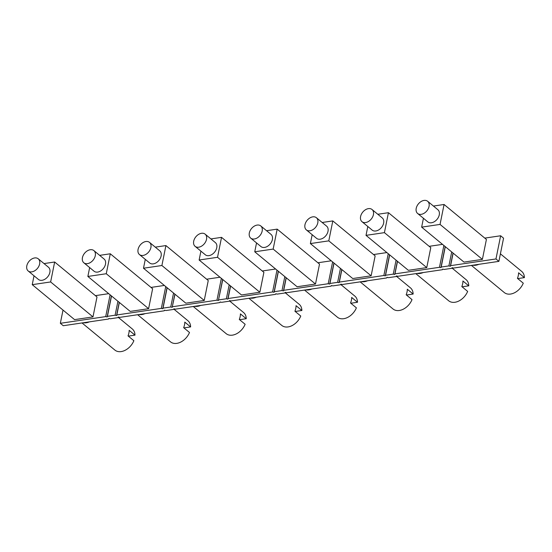 <?xml version="1.0" encoding="UTF-8"?>
<svg xmlns="http://www.w3.org/2000/svg" width="552" height="552" viewBox="0 0 552 552"><rect width="100%" height="100%" fill="white"/><g stroke="black" fill="none" stroke-linecap="round" stroke-linejoin="round"><path stroke-width="0.83" d="M145.059 313.633L138.945 314.536A13.69 9.508 -50.5 0 0 141.905 314.55A13.69 9.508 -50.5 0 0 145.059 313.633L164.255 310.797L164.524 310.19L165.966 310.548L173.666 309.41L173.935 308.803L175.377 309.154L194.573 306.319A13.69 9.508 -50.5 0 0 197.533 306.332A13.69 9.508 -50.5 0 0 200.686 305.415L194.573 306.319M174.984 294.223L172.183 307.354L174.853 294.119M200.686 305.415L219.882 302.579L220.151 301.972L221.593 302.33L229.294 301.192L229.57 300.585L231.005 300.937L250.201 298.101A13.69 9.508 -50.5 0 0 253.168 298.114A13.69 9.508 -50.5 0 0 256.314 297.197L250.201 298.101M161.895 265.512L204.24 300.467L208.256 280.533L165.917 245.571L161.895 265.512L143.492 268.231L145.279 259.364M204.24 300.467L185.838 303.186L143.492 268.231M222.656 279.436L218.399 300.523L216.964 300.171L172.459 306.746M221.359 278.367L216.964 300.171M138.945 314.536L119.749 317.372L118.307 317.02L118.038 317.628L110.331 318.766L108.896 318.407L108.62 319.015L63.259 325.721L60.34 323.306L105.701 316.606L107.143 316.965L107.412 316.351L115.113 315.213L116.555 315.572L116.831 314.964L161.329 308.389L162.771 308.74L163.04 308.133L170.747 306.995L172.183 307.354M222.78 279.54L218.399 300.523M111.394 295.872L107.143 316.965M105.701 316.606L110.096 294.802M145.887 241.514A7.894 5.486 -50.5 0 0 138.862 247.123A7.894 5.486 -50.5 0 0 139.456 254.555A7.894 5.486 -50.5 0 0 143.085 255.424A7.894 5.486 -50.5 0 0 150.109 249.808A7.894 5.486 -50.5 0 0 149.509 242.376A7.894 5.486 -50.5 0 0 145.887 241.514M139.456 254.555L149.675 262.993A7.894 5.486 -50.5 0 0 153.304 263.863A7.894 5.486 -50.5 0 0 160.328 258.246A7.894 5.486 -50.5 0 0 159.735 250.815L149.509 242.376M218.675 299.915L226.375 298.777L227.817 299.136L228.086 298.528L272.591 291.953L274.033 292.305L274.303 291.697L282.003 290.559L283.445 290.918L283.721 290.311L328.219 283.735L329.661 284.087L329.93 283.48L337.638 282.341L339.073 282.7L339.349 282.093L383.854 275.517L385.289 275.869L385.565 275.262L393.265 274.123L394.708 274.482L394.977 273.868L439.482 267.299L440.924 267.651L441.193 267.044L448.893 265.905L450.335 266.264L450.611 265.65L495.965 258.95L498.891 261.365L453.53 268.065L452.088 267.706L451.819 268.32L444.112 269.452L442.676 269.1L442.4 269.707L397.895 276.283L396.46 275.924L396.184 276.538L388.484 277.67L387.042 277.318L386.773 277.925L342.268 284.501L340.825 284.142L340.556 284.756L332.856 285.895L331.414 285.536L331.145 286.143L286.64 292.719L285.198 292.36L284.929 292.974L277.221 294.112L275.786 293.754L275.51 294.361L256.314 297.197M111.525 295.975L107.412 316.351M115.113 315.213L117.928 301.268M167.152 287.758L163.04 308.133M167.021 287.654L162.771 308.74M161.329 308.389L165.731 286.585M116.555 315.572L119.225 302.337M206.648 279.202L219.979 277.228M227.817 299.136L230.481 285.901M226.375 298.777L229.19 284.832M170.747 306.995L173.556 293.05M63.011 310.072L60.34 323.306M315.496 284.032L319.518 264.097L277.18 229.135L273.157 249.076L315.496 284.032L297.1 286.75L254.755 251.795L256.542 242.928M304.545 290.076L337.41 317.207A13.69 9.508 -50.5 0 0 343.689 318.704A13.69 9.508 -50.5 0 0 356.385 307.837L350.548 303.013A13.69 9.508 -50.5 0 0 351.672 297.445L357.51 302.268A13.69 9.508 -50.5 0 0 354.839 296.1L340.701 284.425M357.51 302.268L350.844 303.255M278.284 271.218L274.033 292.305M272.591 291.953L276.987 270.149M306.346 229.901L316.565 238.34A7.894 5.486 -50.5 0 0 320.195 239.202A7.894 5.486 -50.5 0 0 327.219 233.593A7.894 5.486 -50.5 0 0 326.625 226.161L316.399 217.723A7.894 5.486 -50.5 0 0 312.777 216.853A7.894 5.486 -50.5 0 0 305.753 222.47A7.894 5.486 -50.5 0 0 306.346 229.901A7.894 5.486 -50.5 0 0 309.976 230.77A7.894 5.486 -50.5 0 0 317 225.154A7.894 5.486 -50.5 0 0 316.399 217.723M328.785 240.858L371.13 275.814L375.146 255.88L332.808 220.917L328.785 240.858L310.383 243.577L312.17 234.71M332.808 220.917L322.175 222.49M119.349 302.441L116.831 314.964M32.237 284.666L50.639 281.948L54.655 262.007L97 296.969L92.977 316.91L74.575 319.629L32.237 284.666L34.024 275.8M95.386 295.637L108.723 293.664M50.639 281.948L92.977 316.91M106.267 273.73L148.605 308.685L152.628 288.751L110.29 253.789L106.267 273.73L87.865 276.448L89.652 267.582M148.605 308.685L130.21 311.404L87.865 276.448M151.013 287.419L164.351 285.446M230.612 286.005L228.086 298.528M286.24 277.787L283.721 290.311M283.445 290.918L286.115 277.684M262.276 270.984L275.614 269.01M317.904 262.766L331.241 260.792M373.538 254.548L386.869 252.575M429.166 246.33L442.504 244.357M484.794 238.112L500.643 235.766L495.965 258.95M498.891 261.365L503.562 238.181L500.643 235.766M394.708 274.482L397.378 261.248M393.265 274.123L396.081 260.178M389.671 254.886L385.565 275.262M389.546 254.782L385.289 275.869M383.854 275.517L388.249 253.713M333.912 263L329.661 284.087M328.219 283.735L332.621 261.931M278.415 271.322L274.303 291.697M433.437 206.055L444.07 204.482L486.409 239.444L482.386 259.378L463.99 262.096L421.645 227.134L423.432 218.275M453.13 253.133L450.611 265.65M444.07 204.482L440.047 224.422L421.645 227.134M440.047 224.422L482.386 259.378M273.157 249.076L254.755 251.795M371.13 275.814L352.728 278.532L310.383 243.577M341.874 269.569L339.349 282.093M339.073 282.7L341.743 269.466M384.42 232.64L426.758 267.596L430.781 247.662L388.435 212.699L384.42 232.64L366.017 235.359L367.804 226.492M426.758 267.596L408.356 270.314L366.017 235.359M439.482 267.299L443.877 245.495M397.502 261.351L394.977 273.868M450.335 266.264L453.006 253.03M448.893 265.905L451.708 251.96M445.305 246.668L441.193 267.044M445.174 246.565L440.924 267.651M282.003 290.559L284.818 276.614M217.529 257.294L259.868 292.25L263.89 272.315L221.545 237.353L217.529 257.294L199.127 260.013L200.914 251.146M259.868 292.25L241.465 294.968L199.127 260.013M334.043 263.104L329.93 283.48M337.638 282.341L340.446 268.396M221.545 237.353L210.912 238.926M257.149 225.078A7.894 5.486 -50.5 0 0 250.118 230.688A7.894 5.486 -50.5 0 0 250.718 238.119A7.894 5.486 -50.5 0 0 254.341 238.988A7.894 5.486 -50.5 0 0 261.372 233.372A7.894 5.486 -50.5 0 0 260.772 225.94A7.894 5.486 -50.5 0 0 257.149 225.078M250.718 238.119L260.937 246.558A7.894 5.486 -50.5 0 0 264.56 247.427A7.894 5.486 -50.5 0 0 271.591 241.81A7.894 5.486 -50.5 0 0 270.991 234.379L260.772 225.94M277.18 229.135L266.547 230.708M388.435 212.699L377.803 214.273M305.836 289.883A13.69 9.508 -50.5 0 0 308.796 289.897A13.69 9.508 -50.5 0 0 311.949 288.979M83.311 322.754A13.69 9.508 -50.5 0 0 86.278 322.768A13.69 9.508 -50.5 0 0 89.424 321.85M82.027 322.948L114.885 350.078A13.69 9.508 -50.5 0 0 121.171 351.583A13.69 9.508 -50.5 0 0 133.867 340.708L128.029 335.885A13.69 9.508 -50.5 0 0 129.147 330.324L134.992 335.14A13.69 9.508 -50.5 0 0 132.314 328.971L118.183 317.296M134.992 335.14L128.319 336.127M28.2 270.991L38.419 279.429A7.894 5.486 -50.5 0 0 42.042 280.299A7.894 5.486 -50.5 0 0 49.073 274.682A7.894 5.486 -50.5 0 0 48.472 267.251L38.254 258.812A7.894 5.486 -50.5 0 0 34.624 257.95A7.894 5.486 -50.5 0 0 27.6 263.559A7.894 5.486 -50.5 0 0 28.2 270.991A7.894 5.486 -50.5 0 0 31.823 271.86A7.894 5.486 -50.5 0 0 38.847 266.25A7.894 5.486 -50.5 0 0 38.254 258.812M54.655 262.007L44.022 263.58M137.655 314.73L170.52 341.86A13.69 9.508 -50.5 0 0 176.799 343.365A13.69 9.508 -50.5 0 0 189.495 332.49L183.657 327.667A13.69 9.508 -50.5 0 0 184.782 322.106L190.619 326.922A13.69 9.508 -50.5 0 0 187.949 320.753L173.811 309.079M190.619 326.922L183.954 327.909M110.29 253.789L99.657 255.362M165.917 245.571L155.285 247.144M83.828 262.773L94.047 271.211A7.894 5.486 -50.5 0 0 97.669 272.081A7.894 5.486 -50.5 0 0 104.701 266.464A7.894 5.486 -50.5 0 0 104.1 259.033L93.881 250.594A7.894 5.486 -50.5 0 0 90.259 249.732A7.894 5.486 -50.5 0 0 83.228 255.341A7.894 5.486 -50.5 0 0 83.828 262.773A7.894 5.486 -50.5 0 0 87.451 263.642A7.894 5.486 -50.5 0 0 94.482 258.025A7.894 5.486 -50.5 0 0 93.881 250.594M248.917 298.294L281.775 325.425A13.69 9.508 -50.5 0 0 288.061 326.922A13.69 9.508 -50.5 0 0 300.757 316.054L294.92 311.231A13.69 9.508 -50.5 0 0 296.038 305.663L301.882 310.486A13.69 9.508 -50.5 0 0 299.205 304.318L285.073 292.643M301.882 310.486L295.21 311.473M195.091 246.337L205.309 254.776A7.894 5.486 -50.5 0 0 208.932 255.645A7.894 5.486 -50.5 0 0 215.963 250.028A7.894 5.486 -50.5 0 0 215.363 242.597L205.144 234.158A7.894 5.486 -50.5 0 0 201.514 233.296A7.894 5.486 -50.5 0 0 194.49 238.906A7.894 5.486 -50.5 0 0 195.091 246.337A7.894 5.486 -50.5 0 0 198.713 247.206A7.894 5.486 -50.5 0 0 205.737 241.59A7.894 5.486 -50.5 0 0 205.144 234.158M472.726 265.229A13.69 9.508 -50.5 0 0 475.686 265.243A13.69 9.508 -50.5 0 0 478.839 264.325M471.436 265.415L504.3 292.553A13.69 9.508 -50.5 0 0 510.579 294.05A13.69 9.508 -50.5 0 0 523.275 283.176L517.438 278.36A13.69 9.508 -50.5 0 0 518.563 272.791L524.4 277.615A13.69 9.508 -50.5 0 0 521.73 271.439L500.409 253.837M524.4 277.615L517.735 278.601M417.609 213.465L427.828 221.904A7.894 5.486 -50.5 0 0 431.45 222.767A7.894 5.486 -50.5 0 0 438.481 217.157A7.894 5.486 -50.5 0 0 437.881 209.725L427.662 201.287A7.894 5.486 -50.5 0 0 424.039 200.417A7.894 5.486 -50.5 0 0 417.008 206.034A7.894 5.486 -50.5 0 0 417.609 213.465A7.894 5.486 -50.5 0 0 421.231 214.328A7.894 5.486 -50.5 0 0 428.262 208.718A7.894 5.486 -50.5 0 0 427.662 201.287M417.091 273.447A13.69 9.508 -50.5 0 0 420.058 273.461A13.69 9.508 -50.5 0 0 423.205 272.543M415.808 273.633L448.666 300.771A13.69 9.508 -50.5 0 0 454.951 302.268A13.69 9.508 -50.5 0 0 467.647 291.401L461.81 286.578A13.69 9.508 -50.5 0 0 462.928 281.009L468.772 285.832A13.69 9.508 -50.5 0 0 466.095 279.657L451.964 267.989M468.772 285.832L462.1 286.819M361.981 221.683L372.2 230.122A7.894 5.486 -50.5 0 0 375.822 230.984A7.894 5.486 -50.5 0 0 382.853 225.375A7.894 5.486 -50.5 0 0 382.253 217.943L372.034 209.505A7.894 5.486 -50.5 0 0 368.405 208.635A7.894 5.486 -50.5 0 0 361.381 214.252A7.894 5.486 -50.5 0 0 361.981 221.683A7.894 5.486 -50.5 0 0 365.603 222.546A7.894 5.486 -50.5 0 0 372.628 216.936A7.894 5.486 -50.5 0 0 372.034 209.505M361.463 281.665A13.69 9.508 -50.5 0 0 364.423 281.679A13.69 9.508 -50.5 0 0 367.577 280.761M360.18 281.858L393.038 308.989A13.69 9.508 -50.5 0 0 399.324 310.486A13.69 9.508 -50.5 0 0 412.02 299.619L406.175 294.796A13.69 9.508 -50.5 0 0 407.3 289.227L413.137 294.05A13.69 9.508 -50.5 0 0 410.467 287.875L396.336 276.207M413.137 294.05L406.472 295.037M193.29 306.512L226.147 333.643A13.69 9.508 -50.5 0 0 232.433 335.147A13.69 9.508 -50.5 0 0 245.129 324.272L239.285 319.449A13.69 9.508 -50.5 0 0 240.41 313.881L246.247 318.704A13.69 9.508 -50.5 0 0 243.577 312.535L229.446 300.861M246.247 318.704L239.582 319.691"/></g></svg>
